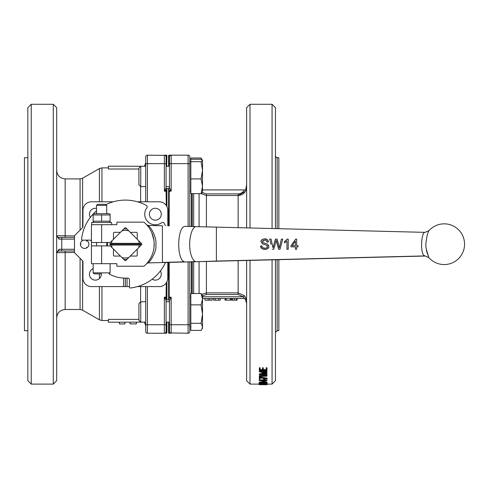 <?xml version="1.0" encoding="UTF-8"?>
<svg xmlns="http://www.w3.org/2000/svg" width="489" height="489" viewBox="0 0 489 489"><rect width="100%" height="100%" fill="white"/><g stroke="black" fill="none" stroke-linecap="round" stroke-linejoin="round"><path stroke-width="0.73" d="M272.061 228.528L272.061 104.279L250.013 104.279L250.013 227.978M275.454 259.775L275.454 380.717L272.061 384.109L272.061 259.861M259.146 384.109L250.013 384.109L250.013 260.411M266.97 376.182L266.97 375.57L259.341 375.57L259.341 376.689L260.124 376.848L260.124 376.426L266.97 376.182L259.341 376.182M263.644 381.744L259.146 382.209L259.146 382.82L263.161 383.217L267.165 382.82L263.161 382.355L259.146 382.82L259.146 383.443L266.97 383.535L265.209 383.535L265.209 383.963L259.146 383.443M260.643 383.486L259.146 383.767L259.146 384.378L263.155 384.605L267.165 384.372L267.165 383.761L266.065 383.535M263.253 383.969L261.199 383.932M267.165 382.82L267.165 382.209L264.427 381.756M265.209 379.88L266.97 379.88L266.97 380.662L265.209 380.894M263.644 379.88L259.146 379.88L259.146 380.491L266.97 380.491M265.209 380.265L265.209 379.653L264.427 379.653M264.427 379.281L264.427 378.669L263.644 378.669L263.644 379.281L264.427 379.281L264.427 380.265M260.124 377.863L260.124 378.963L259.341 378.963L259.341 376.872L267.165 378.15L266.841 378.938L260.124 377.863L260.124 378.352M259.341 374.55L265.6 373.229L259.341 371.781L266.97 371.304L266.97 371.628L261.481 371.97L266.97 373.266L261.468 374.421L266.97 374.99L259.341 374.586L259.341 373.938L264.194 372.924M259.341 371.781L259.341 371.169L266.97 370.699L266.97 371.304M263.595 371.836L266.97 372.587L266.97 373.199M263.809 373.938L266.97 374.103L266.97 374.715M263.253 368.364L263.253 367.752L262.471 367.752L262.471 368.364L263.253 368.364L263.253 370.216L266.187 370.216L266.187 368.364L266.97 368.364L266.97 370.552L259.341 370.552L259.341 368.364L260.124 368.364L260.124 370.216L262.471 370.216L262.471 368.364M266.187 369.611L263.253 369.611M266.97 368.364L266.97 367.752L266.187 367.752L266.187 368.364M260.124 368.364L260.124 367.752L259.341 367.752L259.341 368.364M262.471 369.611L260.124 369.611M169.457 331.536L168.607 331.505L168.607 332.648A0.587 0.587 0 0 0 169.194 333.235L171.15 333.235A1.693 1.693 0 0 1 169.457 331.536L169.457 324.751L169.457 331.536L168.821 331.554L168.821 322.129M188.112 261.957L188.112 333.235L169.188 332.917L171.15 333.235L171.15 324.751L169.457 324.751L169.457 300.582L168.821 299.262L168.821 299.855L166.694 299.855L166.327 298.168L164.365 297.19L166.064 300.582L166.694 299.268L166.064 300.582L166.064 324.751L164.365 324.751L164.365 297.19L166.064 297.19L166.064 298.039L165.215 298.889M148.253 262.752C148.381 263.699 156.89 252.886 155.863 245.062C156.89 237.012 150.636 226.645 147.971 225.429L162.409 225.79L162.409 262.397L184.481 261.829C176.174 259.775 177.183 225.227 185.52 226.364L196.743 226.651M425.082 256.034L148.045 262.911M185.576 262.025L195.453 261.56C193.534 260.723 192.006 258.253 190.875 254.158C187.678 243.345 191.211 225.979 196.468 226.639L216.389 227.134L196.615 226.645M196.517 261.749L216.389 261.065L216.389 227.134L425.082 232.354C421.451 231.022 419.556 254.824 424.929 255.912L429.006 257.74A20.349 20.349 0 0 0 464.55 244.194A20.349 20.349 0 0 0 429.006 230.655L425.082 232.354M124.762 260.386L121.932 257.556A13.796 13.796 0 0 0 128.784 257.556L125.96 260.386A0.85 0.85 0 0 1 124.762 260.386M120.441 256.065L114.334 256.065A0.85 0.85 0 0 1 113.485 255.221L113.485 249.115M111.999 247.623L110.263 245.894L91.443 245.894L91.443 263.699L116.877 263.699L116.877 266.242L143.937 266.242A28.833 28.833 0 0 0 143.937 222.147L116.877 222.147L116.877 224.689L101.614 224.689L101.614 242.501L110.263 242.501L111.999 240.765A13.796 13.796 0 0 0 111.59 243.345L139.127 243.345A13.796 13.796 0 0 0 138.723 240.765L141.547 243.595A0.85 0.85 0 0 1 141.547 244.793L138.723 247.623A13.796 13.796 0 0 0 139.127 245.044L111.59 245.044A13.796 13.796 0 0 0 111.999 247.623L121.932 257.556M113.485 239.28L113.485 233.174A0.85 0.85 0 0 1 114.334 232.324L120.441 232.324M121.932 230.832L124.762 228.002A0.85 0.85 0 0 1 125.96 228.002L128.784 230.832A13.796 13.796 0 0 0 121.932 230.832L111.999 240.765M130.276 232.324L136.382 232.324A0.85 0.85 0 0 1 137.232 233.174L137.232 239.28M137.232 249.115L137.232 255.221A0.85 0.85 0 0 1 136.382 256.065L130.276 256.065M91.608 224.689L91.608 222.489L111.62 222.489L111.62 224.689M101.614 242.501L91.443 242.501L91.443 224.689L101.614 224.689M105.936 204.61A44.096 44.096 0 0 1 146.284 205.38A1.693 1.693 0 0 1 146.834 207.886A10.599 10.599 0 0 0 161.67 222.715A1.693 1.693 0 0 1 164.176 223.271A44.096 44.096 0 0 1 165.453 225.845M96.529 210.832A44.096 44.096 0 0 0 81.553 239.182A0.85 0.85 0 0 0 82.39 240.123L89.744 240.123A1.693 1.693 0 0 1 91.443 241.823M91.443 242.501L91.443 244.194A33.918 33.918 0 0 0 91.48 245.894M108.937 273.877A33.918 33.918 0 0 0 125.361 278.113L127.733 278.113A1.693 1.693 0 0 1 129.432 279.812L129.432 287.159A0.85 0.85 0 0 0 130.374 288.003A44.096 44.096 0 0 0 165.453 262.544M93.136 221.193L93.136 221.951L93.136 221.193L110.098 221.193L110.098 221.951L110.098 214.206L110.098 214.964L93.136 214.964L93.136 214.206L93.136 221.193M128.784 257.556L138.723 247.623M138.723 240.765L128.784 230.832M106.706 245.894L106.706 242.501M101.614 221.193L101.614 214.964M140.539 242.587A15.263 15.263 0 0 1 140.624 244.194L110.098 244.194A15.263 15.263 0 0 0 110.184 245.808L110.263 245.894M97.378 273.877L94.151 273.877L93.136 272.856L110.098 272.856L110.098 263.699M111.59 243.345L110.098 244.194A15.263 15.263 0 0 1 110.184 242.587M140.539 245.808A15.263 15.263 0 0 0 140.624 244.194L139.127 243.345M123.748 229.017A15.263 15.263 0 0 1 126.969 229.017M140.624 244.194L139.127 245.044M110.098 244.194L111.59 245.044M126.969 259.372A15.263 15.263 0 0 1 123.748 259.372M85.844 240.123A4.242 4.242 0 0 1 86.412 248.051A4.242 4.242 0 0 1 80.434 243.785A4.242 4.242 0 0 1 83.466 240.123M80.434 243.785L81.021 244.194L80.434 244.604A4.242 4.242 0 0 0 86.412 248.051L86.474 247.342L87.121 247.642M87.121 240.747L86.474 241.046L86.412 240.337M93.136 214.206L94.071 213.669L109.163 213.669L110.098 214.206M94.151 273.877L101.614 273.877M113.246 201.798L91.443 201.798A8.478 8.478 0 0 0 82.959 210.276L82.959 226.535A1.693 1.693 0 0 1 82.464 227.733L74.976 235.221A1.693 1.693 0 0 0 74.481 236.419L74.481 251.969A1.693 1.693 0 0 0 74.976 253.174L82.464 260.655A1.693 1.693 0 0 1 82.959 261.859L82.959 278.113A8.478 8.478 0 0 0 91.443 286.591L123.662 286.591L123.662 278.07M90.355 217.379A5.935 5.935 0 0 1 96.529 208.393M101.309 273.877A5.935 5.935 0 0 1 89.64 275.692A5.935 5.935 0 0 1 93.136 268.681M167.758 225.894L167.758 210.276A8.478 8.478 0 0 0 159.28 201.798L137.47 201.798M127.054 278.113L127.054 286.591L123.662 286.591M127.054 286.591L129.432 286.591M137.47 286.591L159.28 286.591A8.478 8.478 0 0 0 167.758 278.113L167.758 262.495M125.361 278.113L125.361 286.591M106.706 213.669L106.706 205.38L96.529 205.38L97.568 204.341L105.661 204.341L106.706 205.38M146.896 220.618A31.932 31.932 0 0 1 148.937 222.66M161.278 214.213A5.935 5.935 0 0 1 152.372 219.353A5.935 5.935 0 0 1 152.372 209.072A5.935 5.935 0 0 1 161.278 214.213M160.361 271.01A5.935 5.935 0 0 1 152.177 279.201M145.123 322.129L108.399 322.208L108.399 319.372L138.925 319.372M138.925 169.017L108.399 169.017L108.399 166.181L145.123 166.26M145.166 322.208L144.756 322.208M145.71 286.591L145.71 331.536A1.693 1.693 0 0 0 147.409 333.235L166.327 333.235A0.587 0.587 -90 0 0 166.908 332.648L166.908 332.648A0.587 0.587 -90 0 1 166.327 333.235L166.694 331.554L166.694 322.129M147.409 201.798L147.409 155.16A1.693 1.693 0 0 0 145.71 156.853L145.71 201.798M145.71 162.788L144.414 166.181L145.166 166.181M74.481 237.409L58.374 237.409L59.224 239.109L74.481 239.109M74.481 249.28L59.224 249.28L58.374 250.979L74.481 250.979M145.71 186.615L140.746 186.615L140.746 166.26L145.71 166.26M145.71 322.129L140.746 322.129L140.746 301.774L145.71 301.774M165.215 189.5L164.365 191.199L166.064 191.199L166.064 190.349L165.215 189.5L166.064 187.807L166.064 156.853A1.693 1.693 0 0 0 164.365 155.16L164.365 191.199L166.327 190.221L166.694 188.778A1.693 1.693 0 0 1 166.077 187.697L166.064 187.501M147.409 155.16L165.215 155.386M58.374 237.409L57.268 237L56.675 235.716L57.604 237.226M74.554 235.93L56.675 235.716L59.224 239.109M57.366 237.079L58.136 237.397L58.863 239.072M59.224 249.28L56.675 252.672L74.554 252.458M56.675 252.672L56.675 252.66C56.296 252.526 56.706 251.988 57.904 251.04L56.675 252.672L58.374 250.979M136.382 322.208L136.382 323.907L130.025 323.907L130.025 322.208M124.903 323.907L124.903 322.208L124.903 323.907L119.426 323.907L119.426 322.208M166.694 166.26L166.908 155.74L166.908 156.853L166.064 156.853L166.694 156.877L166.327 155.16L164.365 155.16L165.306 155.441M140.746 166.26L138.925 168.082L138.925 184.793L140.746 186.615M140.746 301.774L138.925 303.596L138.925 320.307L140.746 322.129M166.908 188.998L166.908 189.237A0.587 0.587 -0 0 0 166.694 188.778L166.064 187.807L166.908 189.579L166.908 206.578L166.908 190.557L166.327 190.221L166.327 191.199L166.908 191.199M166.064 324.751L166.064 331.536A1.693 1.693 0 0 1 164.365 333.235L164.365 324.751L147.409 324.751L147.409 286.591M56.675 244.194L56.675 380.717L53.283 384.109L53.283 104.279L56.675 107.672L56.675 244.194M58.136 250.998L58.863 249.317M166.064 333.003L164.365 333.235M189.805 226.474L189.805 156.853A1.693 1.693 0 0 0 188.112 155.16L171.15 155.16A1.693 1.693 0 0 0 169.457 156.853L169.457 187.807L168.821 189.127L169.188 190.221L171.15 191.199L169.457 187.807L168.607 189.579L168.607 188.998L168.607 191.199L168.607 189.579M169.457 186.615L166.064 186.615L166.077 187.697M166.908 297.19L166.908 297.832L166.327 298.168L166.327 297.19L166.908 297.19L166.908 281.811L166.908 299.152A0.587 0.587 -0 0 1 166.694 299.61A1.693 1.693 180 0 0 166.077 300.692L166.077 301.774L169.457 301.774M166.694 331.511L166.064 331.536L166.908 331.505L166.908 332.447L166.358 332.917M168.821 299.268L169.457 300.582L171.15 297.19L169.194 298.174L168.821 299.268L168.607 297.825L168.607 298.81M189.805 331.536A1.693 1.693 0 0 1 188.112 333.235A1.693 1.693 0 0 0 189.805 331.536L189.805 261.915M190.826 161.853L189.805 161.853L189.805 163.638L171.15 163.638L171.15 155.16L169.194 155.16A0.587 0.587 0 0 0 168.607 155.74L168.607 156.853L168.607 155.74A0.587 0.587 0 0 1 169.194 155.16L169.194 155.471L171.15 155.16L169.194 155.471L168.607 156.853L169.457 156.822L168.821 156.877L168.821 166.26M169.225 186.615L169.316 188.179M166.694 188.534L168.821 188.534L168.821 189.127M169.316 300.203L169.225 300.081A1.693 1.693 -0 0 0 168.821 299.61A0.587 0.587 0 0 1 168.607 299.152A0.587 0.587 -0 0 0 168.821 299.61L168.821 299.855M190.826 326.536L189.805 326.536L189.805 324.751L171.15 324.751L171.15 297.19L169.194 297.19L169.194 298.174L168.607 297.825L168.607 262.483M31.235 384.109L27.842 380.717L27.842 107.672L31.235 104.279L31.235 384.109L53.283 384.109M168.821 156.877L168.607 166.26L168.607 156.883L169.457 156.822M188.112 155.16A1.693 1.693 0 0 1 189.805 156.853A1.693 1.693 0 0 0 188.112 155.16L188.112 226.431M27.842 157.702L24.45 157.702L24.45 330.686L27.842 330.686M168.607 155.942L169.194 155.471L168.607 155.948M169.457 331.566L168.827 331.554L169.194 333.235A0.587 0.587 0 0 1 168.607 332.648M190.826 159.237L190.826 157.996L201.089 157.996L202.525 160.471L201.089 159.237L190.826 159.237L190.826 161.7L201.089 161.7L202.525 160.471L202.525 170.3L201.089 161.7M202.525 192.409L201.089 193.638L190.826 193.638L190.826 161.7M201.768 329.378L202.525 326.848L202.525 328.064L201.089 330.393L190.826 330.393L190.826 293.51L201.089 293.51L202.525 295.839L202.525 299.189L201.089 293.51M201.749 159.579L201.089 157.996M201.089 193.638L202.525 186.272L201.089 178.901L202.525 170.3L202.44 192.69M190.826 178.901L201.089 178.901M201.089 304.861L202.525 299.189L202.525 314.085L201.089 304.861L190.826 304.861M202.525 326.848L201.089 323.302L202.525 314.085L202.525 326.848M190.826 323.302L201.089 323.302M236.309 298.467L236.309 300.16L237.141 300.16L237.141 298.467L244.017 298.467L246.187 299.635C246.474 299.311 245.863 297.984 244.359 295.662L238.143 292.88L206.413 292.88L201.676 294.372M201.138 193.613L206.413 195.508L238.143 195.508C241.951 195.282 244.592 193.418 246.059 189.921L202.525 189.921M246.621 184.836L245.631 189.921L246.022 190.032M206.413 226.939L206.413 193.882L238.143 193.882C240.924 193.742 242.954 192.421 244.231 189.921L245.631 189.921M236.309 300.16L231.633 300.16L231.633 298.467L230.777 298.467L230.777 300.16L225.068 300.16L225.068 298.467L220.307 298.467L220.307 300.16L213.577 300.16L213.577 298.467L212.11 298.467L212.11 300.16L204.995 300.16L204.995 298.467L202.525 298.467L244.573 298.467L245.557 299.341M206.413 261.45L206.413 294.506L238.143 294.506L243.112 296.768L244.573 298.467M245.417 191.278L238.143 195.508L238.143 227.678M215.239 298.467L215.239 300.16M218.724 298.467L218.724 300.16M225.264 298.467L225.264 300.16M226.101 298.467L226.101 300.16M230.405 298.467L230.405 300.16M202.525 296.768L243.112 296.768L244.359 295.662M246.621 227.892L246.621 107.672L250.013 104.279M250.013 384.109L246.621 380.717L246.621 260.496M275.454 228.614L275.454 107.672L272.061 104.279M278.84 228.699L278.84 157.702L277.147 157.702C276.811 158.185 276.248 157.617 275.454 156.003M277.147 259.732L277.147 330.686L278.84 330.686L278.84 259.69M153.949 247.899L153.552 250.221M152.77 253.143L151.682 255.955M148.528 261.352L150.349 258.571M153.968 247.77L154.176 243.204M153.882 239.983L151.737 232.556M295.417 241.114L292.226 245.704L295.417 241.114L295.417 245.704L292.226 245.704M429.006 230.655C427.637 232.519 426.579 237.031 425.846 244.194C425.626 246.12 426.714 251.847 426.976 252.318L428.645 256.933L426.231 248.962M295.417 249.286L296.664 249.286L296.664 246.853L298.039 246.853L298.039 245.704L296.664 245.704L296.664 239.109L295.643 239.109L291.004 245.704L291.004 246.853L295.417 246.853L295.417 249.286L296.664 249.286L296.664 246.853L298.039 246.853L298.039 245.704M260.655 246.016C260.484 247.96 261.927 249.109 264.995 249.457C267.96 248.779 269.213 247.764 268.761 246.407L267.031 243.925L262.727 242.556L262.33 241.645L264.677 240.117C265.827 239.861 266.658 240.509 267.171 242.073L268.455 241.976C267.581 239.561 266.303 238.546 264.622 238.932C262.245 239.054 261.047 239.989 261.034 241.737L262.477 243.95L266.267 245.093L267.465 246.523C267.703 247.391 266.86 247.966 264.934 248.253C263.412 248.485 262.404 247.703 261.927 245.906L260.655 246.016L261.701 248.424M273.761 249.286L272.373 249.286L273.761 249.286L276.212 240.337L278.663 249.286L279.983 249.286L282.758 239.109L281.401 239.109L279.305 247.868L277.055 239.109L275.429 239.109L273.039 247.868L271.053 239.109L269.671 239.109L271.083 244.414M288.21 239.072L288.21 249.286L288.21 239.072L287.404 239.072L284.464 241.621L284.464 242.831L286.964 241.328L286.964 249.286L288.21 249.286L286.964 249.286M296.664 239.109L296.664 245.704M291.004 245.704L293.614 241.994M295.417 246.853L291.004 246.853M261.034 241.737C260.692 240.301 261.89 239.365 264.622 238.932L266.413 239.219M267.073 247.526L267.465 246.523L266.267 245.093L262.477 243.95M261.927 245.906L262.416 247.257M263.058 247.795L264.934 248.253M268.314 247.911L266.456 249.249M266.352 249.28L264.995 249.457M268.308 244.922L268.761 246.407M262.33 241.645L262.727 242.556L264.237 243.149M264.696 243.259L267.031 243.925M264.677 240.117L262.562 240.912M267.171 242.073L266.144 240.405M266.835 239.396L267.471 239.818M267.856 240.227L268.455 241.976M274.916 245.111L274.739 245.765M276.536 241.529L276.212 240.337L275.912 241.529M280.827 246.181L279.983 249.286L278.663 249.286L277.404 244.689M281.426 243.987L281.273 244.561M277.055 239.109L278.516 244.262M273.21 247.159L273.498 245.985M272.605 245.784L272.88 247.018M270.924 243.834L270.46 242.073M284.464 241.621L286.615 240.13M107.635 242.501A17.806 17.806 0 0 0 107.635 245.894M166.908 298.81A0.587 0.587 0 0 1 166.688 299.268L166.694 299.855M168.607 188.998L168.821 188.534M168.607 225.906L168.607 191.199L171.15 191.199L171.15 163.638L169.457 163.638M168.607 331.505L168.607 322.129M166.908 322.129L166.908 331.505L166.908 322.129M169.102 332.917L168.607 332.471M169.194 225.918L169.194 190.221L168.607 190.551M166.327 155.16A0.587 0.587 -0 0 1 166.908 155.74A0.587 0.587 0 0 0 166.327 155.16L166.908 155.948M166.327 298.168L166.908 297.832M264.824 384.721L261.493 384.721M259.928 384.709L266.383 384.709L259.928 384.709M263.253 383.81L267.165 384.372L267.165 384.709M260.643 383.596L260.643 384.097L259.146 384.709M263.125 383.969L263.125 384.574L259.928 384.378L261.199 384.152L261.199 383.645M263.253 384.048L266.383 384.366L263.125 384.574M260.643 384.097L261.199 384.152M266.97 382.966L266.97 383.443M264.427 383.81L261.114 383.535L264.427 383.535M259.928 382.814L263.155 382.477L266.383 382.814L259.928 382.814M263.161 381.744L263.161 382.355M264.341 382.496L261.963 382.496M264.427 381.383L263.644 381.628L263.644 381.261M264.427 381.628L264.427 382.221L263.644 382.221L263.644 381.628M265.209 380.662L265.209 381.499L259.146 380.491M264.427 381.2L264.427 380.662L261.114 380.662L264.427 381.2L264.427 380.662M264.427 380.087L263.644 380.087L263.644 379.281M259.341 377.484L267.165 378.761M216.389 230.001L216.389 261.254M424.929 255.912L216.389 261.065M101.614 245.894L101.614 263.699M99.42 201.798L99.42 168.552L82.61 178.222L82.61 227.562M99.42 273.877L99.42 278.522M99.42 286.591L99.42 319.837L101.957 320.515L108.399 320.515M82.61 260.826L82.61 310.167L99.42 319.837M101.957 286.591L101.957 320.515M99.42 168.552L101.957 167.88L101.957 201.798M140.624 286.591L140.624 301.902M140.624 186.492L140.624 201.798M145.71 163.638L166.064 163.638M61.761 250.979L61.761 237.409M82.61 178.222L80.074 178.901L80.074 230.123M80.074 258.271L80.074 309.488L82.61 310.167M145.71 331.536A1.693 1.693 0 0 0 147.409 333.235L147.409 324.751L145.71 324.751M166.327 282.831L166.064 297.19M166.327 205.557L166.064 191.199M80.074 178.901L65.153 178.901L65.153 237.409M65.153 250.979L65.153 309.488L80.074 309.488M169.194 262.471L169.194 297.19L168.607 297.19L168.607 297.825M166.064 156.822L166.651 156.835M166.064 331.566L166.694 331.554L166.064 331.566M169.225 188.308L169.225 188.308A1.693 1.693 0 0 1 168.821 188.778A0.587 0.587 180 0 0 168.607 189.237L168.607 188.98M169.328 300.24L169.225 301.774M191.499 226.511L191.499 193.638M191.499 293.51L191.499 261.872M192.22 226.529L192.22 193.638M192.22 293.51L192.22 261.859M193.687 226.566L193.687 193.638M193.687 293.51L193.687 261.823M199.072 226.743L199.072 193.638M199.072 293.51L199.072 261.646M202.501 295.802L206.413 294.506M238.143 294.506L238.143 260.71M206.413 193.882L202.507 192.587M238.143 193.882L238.143 195.508M208.131 298.467L208.131 300.16M209.744 298.467L209.744 300.16M232.464 298.467L232.464 300.16M234.384 298.467L234.384 300.16M277.147 228.656L277.147 157.702M169.194 155.16A0.587 0.587 0 0 0 168.607 155.74M263.155 382.508L263.155 383.113M272.061 384.109L267.165 384.109M196.529 226.639L185.588 226.364M109.163 222.489L110.098 221.951M94.071 222.489L93.136 221.951M96.529 245.894L96.529 242.501M93.136 272.856L93.136 263.699M110.098 272.856L109.078 273.877M96.529 213.669L96.529 205.38M101.957 167.88L108.399 167.88M144.414 322.208L145.71 325.601M65.153 178.901C60 178.399 57.176 175.569 56.675 170.423M65.153 309.488C60 309.989 57.176 312.819 56.675 317.966M169.457 166.26L166.064 166.26M169.457 322.129L166.064 322.129M31.235 104.279L53.283 104.279M190.826 191.022L189.805 191.022M190.826 297.367L189.805 297.367M169.897 155.71L171.15 155.16M170.233 332.96L171.15 333.235M245.484 299.317L246.621 303.553M277.147 330.686L275.454 332.386M147.971 225.429L146.755 224.873M147.971 262.96L146.755 263.522M265.851 384.721L260.454 384.721"/></g></svg>
